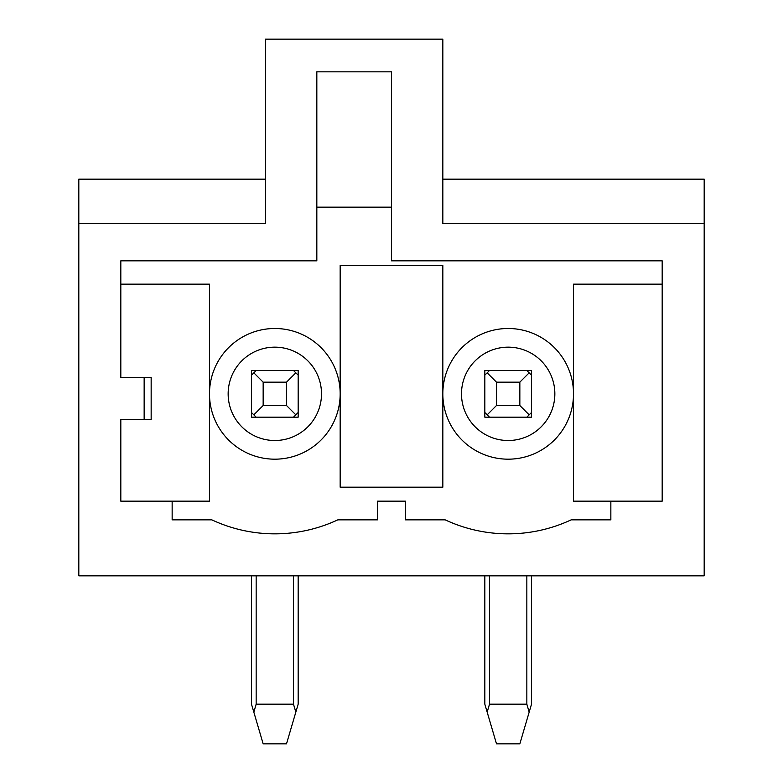 <?xml version="1.0" encoding="UTF-8"?>
<svg xmlns="http://www.w3.org/2000/svg" width="783" height="783" viewBox="0 0 783 783"><rect width="100%" height="100%" fill="white"/><g stroke="black" fill="none" stroke-linecap="round" stroke-linejoin="round"><path stroke-width="1.17" d="M508.177 328.498A65.332 65.332 0 0 1 564.758 426.5A65.332 65.332 0 0 1 451.585 426.5A65.332 65.332 0 0 1 508.177 328.498A65.332 65.332 0 0 1 564.758 426.5A65.332 65.332 0 0 1 451.585 426.5A65.332 65.332 0 0 1 508.177 328.498M610.848 519.843L610.848 501.169L662.183 501.169L662.183 260.827L391.5 260.827L391.5 71.821L316.831 71.821L316.831 260.827L120.817 260.827L120.817 377.504L144.15 377.504L144.15 419.502L120.817 419.502L120.817 501.169L172.152 501.169L172.152 519.843L211.821 519.843A148.76 148.76 0 0 0 337.835 519.843L377.504 519.843L377.504 501.169L405.496 501.169L405.496 519.843L445.165 519.843A148.76 148.76 0 0 0 571.179 519.843L610.848 519.843M662.183 284.16L573.508 284.16L573.508 501.169L610.848 501.169M442.835 393.829L442.835 487.173L340.165 487.173L340.165 265.496L442.835 265.496L442.835 393.829M120.817 284.16L209.492 284.16L209.492 501.169L172.152 501.169M704.181 223.488L442.835 223.488L442.835 39.15L265.496 39.15L265.496 223.488L78.819 223.488L78.819 575.838L704.181 575.838L704.181 179.16L442.835 179.16M78.819 223.488L78.819 179.16L265.496 179.16M391.5 207.162L316.831 207.162M340.165 487.173L340.165 265.496M484.834 370.496L531.51 370.496L531.51 417.173L484.834 417.173L484.834 370.496M144.15 419.502L151.158 419.502L151.158 377.504L144.15 377.504M274.823 328.498A65.332 65.332 0 0 1 331.415 426.5A65.332 65.332 0 0 1 218.242 426.5A65.332 65.332 0 0 1 274.823 328.498M298.166 417.173L251.49 417.173L251.49 370.496L298.166 370.496L298.166 417.173L298.166 412.504L293.498 417.173M256.158 575.838L256.158 704.181L253.829 712.119L251.49 704.181L251.49 575.838M251.49 417.173L251.49 412.504L256.158 417.173M263.157 382.163L263.157 405.496L286.5 405.496L286.5 382.163L263.157 382.163L253.829 372.835L251.49 375.165M263.157 405.496L253.829 414.833M298.166 575.838L298.166 704.181L286.5 743.85L263.157 743.85L253.829 712.119M298.166 375.165L295.827 372.835L286.5 382.163M286.5 405.496L295.827 414.833M256.158 370.496L253.829 372.835M293.498 370.496L295.827 372.835M256.158 704.181L293.498 704.181L295.827 712.119M293.498 704.181L293.498 575.838M489.502 575.838L489.502 704.181L487.173 712.119L484.834 704.181L484.834 575.838M484.834 417.173L484.834 412.504L489.502 417.173M496.5 382.163L496.5 405.496L519.843 405.496L519.843 382.163L496.5 382.163L487.173 372.835L484.834 375.165M496.5 405.496L487.173 414.833M519.843 405.496L529.171 414.833L531.51 412.504L531.51 417.173M531.51 575.838L531.51 704.181L519.843 743.85L496.5 743.85L487.173 712.119M531.51 375.165L529.171 372.835L519.843 382.163M489.502 370.496L487.173 372.835M526.842 370.496L529.171 372.835M529.171 414.833L526.842 417.173M489.502 704.181L526.842 704.181L529.171 712.119M526.842 704.181L526.842 575.838M508.177 347.163A46.667 46.667 0 0 1 548.589 417.173A46.667 46.667 0 0 1 467.754 417.173A46.667 46.667 0 0 1 508.177 347.163M274.823 347.163A46.667 46.667 0 0 1 315.246 417.173A46.667 46.667 0 0 1 234.411 417.173A46.667 46.667 0 0 1 274.823 347.163"/></g></svg>
